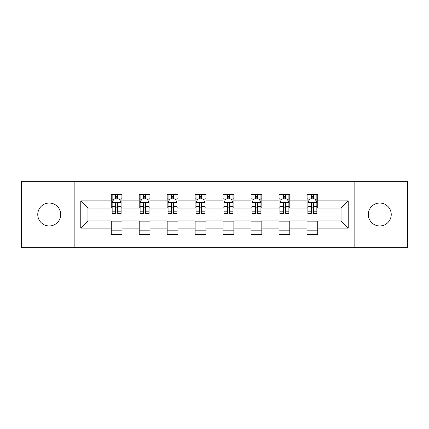 <?xml version="1.0" encoding="UTF-8"?>
<svg xmlns="http://www.w3.org/2000/svg" width="429" height="429" viewBox="0 0 429 429"><rect width="100%" height="100%" fill="white"/><g stroke="black" fill="none" stroke-linecap="round" stroke-linejoin="round"><path stroke-width="0.64" d="M379.767 203.03A11.47 11.47 0 0 0 368.296 214.5A11.47 11.47 0 0 0 379.767 225.97A11.47 11.47 0 0 0 391.237 214.5A11.47 11.47 0 0 0 379.767 203.03M49.233 203.03A11.47 11.47 0 0 0 37.763 214.5A11.47 11.47 0 0 0 49.233 225.97A11.47 11.47 0 0 0 60.704 214.5A11.47 11.47 0 0 0 49.233 203.03M354.134 247.662L407.55 247.662L407.55 181.338L354.134 181.338L354.134 247.662L74.866 247.662L74.866 181.338L21.45 181.338L21.45 247.662L74.866 247.662M354.134 181.338L74.866 181.338M317.744 200.879L317.744 194.337L306.992 194.337L306.992 200.879L289.784 200.879L289.784 194.337L279.027 194.337L279.027 200.879L261.824 200.879L261.824 194.337L251.067 194.337L251.067 200.879L233.859 200.879L233.859 194.337L223.101 194.337L223.101 200.879L205.899 200.879L205.899 194.337L195.141 194.337L195.141 200.879L177.933 200.879L177.933 194.337L167.176 194.337L167.176 200.879L149.973 200.879L149.973 194.337L139.216 194.337L139.216 200.879L122.008 200.879L122.008 194.337L111.256 194.337L111.256 200.879L80.781 200.879L80.781 228.121L87.95 220.951L111.256 220.951L111.256 234.663L122.008 234.663L122.008 220.951L139.216 220.951L139.216 234.663L149.973 234.663L149.973 220.951L167.176 220.951L167.176 234.663L177.933 234.663L177.933 220.951L195.141 220.951L195.141 234.663L205.899 234.663L205.899 220.951L223.101 220.951L223.101 234.663L233.859 234.663L233.859 220.951L251.067 220.951L251.067 234.663L261.824 234.663L261.824 220.951L279.027 220.951L279.027 234.663L289.784 234.663L289.784 220.951L306.992 220.951L306.992 234.663L317.744 234.663L317.744 220.951L341.05 220.951L341.05 208.049L317.744 208.049L317.744 200.879L348.219 200.879L348.219 228.121L317.744 228.121M306.992 228.121L289.784 228.121M279.027 228.121L261.824 228.121M251.067 228.121L233.859 228.121M223.101 228.121L205.899 228.121M195.141 228.121L177.933 228.121M167.176 228.121L149.973 228.121M139.216 228.121L122.008 228.121M111.256 228.121L80.781 228.121M306.992 200.879L306.992 208.049L289.784 208.049L289.784 200.879M279.027 200.879L279.027 208.049L261.824 208.049L261.824 200.879M251.067 200.879L251.067 208.049L233.859 208.049L233.859 200.879M223.101 200.879L223.101 208.049L205.899 208.049L205.899 200.879M195.141 200.879L195.141 208.049L177.933 208.049L177.933 200.879M167.176 200.879L167.176 208.049L149.973 208.049L149.973 200.879M139.216 200.879L139.216 208.049L122.008 208.049L122.008 200.879M111.256 200.879L111.256 208.049L87.95 208.049L80.781 200.879M87.95 208.049L87.95 220.951M348.219 228.121L341.05 220.951M341.05 208.049L348.219 200.879M111.256 198.815L112.151 198.815M115.557 198.815L117.707 198.815M121.112 198.815L122.008 198.815M111.256 207.867L112.151 207.867M115.557 207.867L117.707 207.867M121.112 207.867L122.008 207.867M111.256 221.133L122.008 221.133M111.256 230.185L122.008 230.185M139.216 221.133L149.973 221.133M139.216 230.185L149.973 230.185M139.216 198.815L140.111 198.815M143.517 198.815L145.667 198.815M149.072 198.815L149.973 198.815M139.216 207.867L140.111 207.867M143.517 207.867L145.667 207.867M149.072 207.867L149.973 207.867M167.176 221.133L177.933 221.133M167.176 230.185L177.933 230.185M167.176 198.815L168.077 198.815M171.482 198.815L173.632 198.815M177.038 198.815L177.933 198.815M167.176 207.867L168.077 207.867M171.482 207.867L173.632 207.867M177.038 207.867L177.933 207.867M195.141 221.133L205.899 221.133M195.141 230.185L205.899 230.185M195.141 198.815L196.037 198.815M199.442 198.815L201.592 198.815M204.998 198.815L205.899 198.815M195.141 207.867L196.037 207.867M199.442 207.867L201.592 207.867M204.998 207.867L205.899 207.867M223.101 221.133L233.859 221.133M223.101 230.185L233.859 230.185M223.101 198.815L224.002 198.815M227.408 198.815L229.558 198.815M232.963 198.815L233.859 198.815M223.101 207.867L224.002 207.867M227.408 207.867L229.558 207.867M232.963 207.867L233.859 207.867M251.067 221.133L261.824 221.133M251.067 230.185L261.824 230.185M251.067 198.815L251.962 198.815M255.368 198.815L257.518 198.815M260.923 198.815L261.824 198.815M251.067 207.867L251.962 207.867M255.368 207.867L257.518 207.867M260.923 207.867L261.824 207.867M279.027 221.133L289.784 221.133M279.027 230.185L289.784 230.185M279.027 198.815L279.928 198.815M283.333 198.815L285.483 198.815M288.889 198.815L289.784 198.815M279.027 207.867L279.928 207.867M283.333 207.867L285.483 207.867M288.889 207.867L289.784 207.867M306.992 221.133L317.744 221.133M306.992 230.185L317.744 230.185M306.992 198.815L307.888 198.815M311.293 198.815L313.443 198.815M316.849 198.815L317.744 198.815M306.992 207.867L307.888 207.867M311.293 207.867L313.443 207.867M316.849 207.867L317.744 207.867M117.707 196.664L115.557 196.664M121.112 211.175L117.707 211.175L117.707 213.422L121.112 213.422L121.112 202.488L119.321 198.906L113.942 198.906L112.151 202.488L112.151 213.422L115.557 213.422L115.557 211.175L112.151 211.175M112.151 202.488L112.151 194.337M121.112 202.488L121.112 194.337M115.557 198.906L115.557 194.337M117.707 194.337L117.707 198.906M117.707 211.175L117.707 203.834C116.988 202.456 116.275 202.456 115.557 203.834L115.557 211.175M145.667 196.664L143.517 196.664M149.072 211.175L145.667 211.175L145.667 213.422L149.072 213.422L149.072 202.488L147.281 198.906L141.902 198.906L140.111 202.488L140.111 213.422L143.517 213.422L143.517 211.175L140.111 211.175M140.111 202.488L140.111 194.337M149.072 202.488L149.072 194.337M143.517 198.906L143.517 194.337M145.667 194.337L145.667 198.906M145.667 211.175L145.667 203.834C144.954 202.456 144.235 202.456 143.517 203.834L143.517 211.175M173.632 196.664L171.482 196.664M177.038 211.175L173.632 211.175L173.632 213.422L177.038 213.422L177.038 202.488L175.246 198.906L169.868 198.906L168.077 202.488L168.077 213.422L171.482 213.422L171.482 211.175L168.077 211.175M168.077 202.488L168.077 194.337M177.038 202.488L177.038 194.337M171.482 198.906L171.482 194.337M173.632 194.337L173.632 198.906M173.632 211.175L173.632 203.834C172.914 202.456 172.201 202.456 171.482 203.834L171.482 211.175M201.592 196.664L199.442 196.664M204.998 211.175L201.592 211.175L201.592 213.422L204.998 213.422L204.998 202.488L203.207 198.906L197.828 198.906L196.037 202.488L196.037 213.422L199.442 213.422L199.442 211.175L196.037 211.175M196.037 202.488L196.037 194.337M204.998 202.488L204.998 194.337M199.442 198.906L199.442 194.337M201.592 194.337L201.592 198.906M201.592 211.175L201.592 203.834C200.879 202.456 200.161 202.456 199.442 203.834L199.442 211.175M229.558 196.664L227.408 196.664M232.963 211.175L229.558 211.175L229.558 213.422L232.963 213.422L232.963 202.488L231.172 198.906L225.793 198.906L224.002 202.488L224.002 213.422L227.408 213.422L227.408 211.175L224.002 211.175M224.002 202.488L224.002 194.337M232.963 202.488L232.963 194.337M227.408 198.906L227.408 194.337M229.558 194.337L229.558 198.906M229.558 211.175L229.558 203.834C228.839 202.456 228.126 202.456 227.408 203.834L227.408 211.175M257.518 196.664L255.368 196.664M260.923 211.175L257.518 211.175L257.518 213.422L260.923 213.422L260.923 202.488L259.132 198.906L253.754 198.906L251.962 202.488L251.962 213.422L255.368 213.422L255.368 211.175L251.962 211.175M251.962 202.488L251.962 194.337M260.923 202.488L260.923 194.337M255.368 198.906L255.368 194.337M257.518 194.337L257.518 198.906M257.518 211.175L257.518 203.834C256.805 202.456 256.086 202.456 255.368 203.834L255.368 211.175M285.483 196.664L283.333 196.664M288.889 211.175L285.483 211.175L285.483 213.422L288.889 213.422L288.889 202.488L287.098 198.906L281.719 198.906L279.928 202.488L279.928 213.422L283.333 213.422L283.333 211.175L279.928 211.175M279.928 202.488L279.928 194.337M288.889 202.488L288.889 194.337M283.333 198.906L283.333 194.337M285.483 194.337L285.483 198.906M285.483 211.175L285.483 203.834C284.765 202.456 284.052 202.456 283.333 203.834L283.333 211.175M313.443 196.664L311.293 196.664M316.849 211.175L313.443 211.175L313.443 213.422L316.849 213.422L316.849 202.488L315.058 198.906L309.679 198.906L307.888 202.488L307.888 213.422L311.293 213.422L311.293 211.175L307.888 211.175M307.888 202.488L307.888 194.337M316.849 202.488L316.849 194.337M311.293 198.906L311.293 194.337M313.443 194.337L313.443 198.906M313.443 211.175L313.443 203.834C312.73 202.456 312.012 202.456 311.293 203.834L311.293 211.175M121.069 202.402L112.194 202.402M112.151 199.12L113.835 199.12M119.428 199.12L121.112 199.12M115.557 206.37L112.151 206.37M121.112 206.37L117.707 206.37M117.707 197.807L115.557 197.807M149.029 202.402L140.154 202.402M140.111 199.12L141.795 199.12M147.388 199.12L149.072 199.12M143.517 206.37L140.111 206.37M149.072 206.37L145.667 206.37M145.667 197.807L143.517 197.807M176.995 202.402L168.12 202.402M168.077 199.12L169.761 199.12M175.354 199.12L177.038 199.12M171.482 206.37L168.077 206.37M177.038 206.37L173.632 206.37M173.632 197.807L171.482 197.807M204.955 202.402L196.08 202.402M196.037 199.12L197.721 199.12M203.314 199.12L204.998 199.12M199.442 206.37L196.037 206.37M204.998 206.37L201.592 206.37M201.592 197.807L199.442 197.807M232.92 202.402L224.045 202.402M224.002 199.12L225.686 199.12M231.279 199.12L232.963 199.12M227.408 206.37L224.002 206.37M232.963 206.37L229.558 206.37M229.558 197.807L227.408 197.807M260.88 202.402L252.005 202.402M251.962 199.12L253.646 199.12M259.239 199.12L260.923 199.12M255.368 206.37L251.962 206.37M260.923 206.37L257.518 206.37M257.518 197.807L255.368 197.807M288.846 202.402L279.971 202.402M279.928 199.12L281.612 199.12M287.205 199.12L288.889 199.12M283.333 206.37L279.928 206.37M288.889 206.37L285.483 206.37M285.483 197.807L283.333 197.807M316.806 202.402L307.931 202.402M307.888 199.12L309.572 199.12M315.165 199.12L316.849 199.12M311.293 206.37L307.888 206.37M316.849 206.37L313.443 206.37M313.443 197.807L311.293 197.807"/></g></svg>
